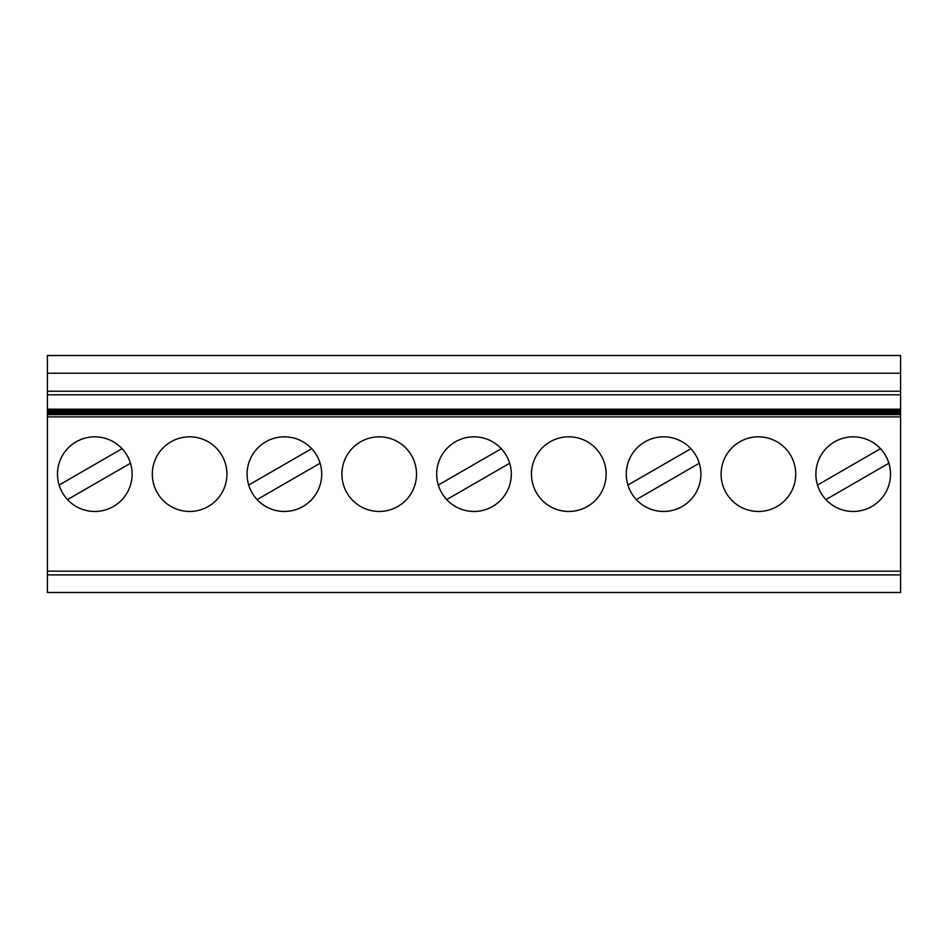 <?xml version="1.0" encoding="UTF-8"?>
<svg xmlns="http://www.w3.org/2000/svg" width="948" height="948" viewBox="0 0 948 948"><rect width="100%" height="100%" fill="white"/><g stroke="black" fill="none" stroke-linecap="round" stroke-linejoin="round"><path stroke-width="1.42" d="M47.4 416.883L900.6 416.883L900.6 592.5L47.4 592.5L47.4 574.879L900.6 574.879L47.4 574.879L47.4 355.5L900.6 355.5L900.6 373.228L47.4 373.228M900.6 416.883L900.6 373.228M67.509 499.596L130.492 463.228M627.908 485.056L690.891 448.688A37.328 37.328 0 0 0 629.377 459.259A37.328 37.328 0 0 0 663.6 511.47A37.328 37.328 0 0 0 690.891 448.688M59.108 485.056L122.091 448.688A37.328 37.328 0 0 0 60.577 459.259A37.328 37.328 0 0 0 94.8 511.47A37.328 37.328 0 0 0 122.091 448.688M699.292 463.228A37.328 37.328 0 0 1 636.309 499.596L699.292 463.228M438.308 485.056L501.291 448.688A37.328 37.328 0 0 0 439.777 459.259A37.328 37.328 0 0 0 474 511.47A37.328 37.328 0 0 0 501.291 448.688M320.092 463.228A37.328 37.328 0 0 1 257.109 499.596L320.092 463.228M284.4 511.47A37.328 37.328 0 0 0 311.691 448.688A37.328 37.328 0 0 0 250.177 459.259A37.328 37.328 0 0 0 284.4 511.47M379.2 511.47A37.328 37.328 0 0 0 415.959 467.66A37.328 37.328 0 0 0 366.438 439.078A37.328 37.328 0 0 0 379.2 511.47M853.2 511.47A37.328 37.328 0 0 0 880.491 448.688A37.328 37.328 0 0 0 818.977 459.259A37.328 37.328 0 0 0 853.2 511.47M758.4 511.47A37.328 37.328 0 0 0 795.159 467.66A37.328 37.328 0 0 0 745.638 439.078A37.328 37.328 0 0 0 758.4 511.47M189.6 511.47A37.328 37.328 0 0 0 226.359 467.66A37.328 37.328 0 0 0 176.838 439.078A37.328 37.328 0 0 0 189.6 511.47M568.8 511.47A37.328 37.328 0 0 0 601.127 455.478A37.328 37.328 0 0 0 536.473 455.478A37.328 37.328 0 0 0 568.8 511.47M509.692 463.228A37.328 37.328 0 0 1 446.709 499.596L509.692 463.228M248.708 485.056L311.691 448.688M817.508 485.056L880.491 448.688M825.909 499.596L888.892 463.228M900.6 411.847L47.4 411.847M900.6 410.484L47.4 410.484M900.6 571.17L47.4 571.17M900.6 391.228L47.4 391.228M900.6 413.209L47.4 413.209M900.6 414.572L47.4 414.572M900.6 394.806L47.4 394.806M900.6 410.555L47.4 410.555M900.6 409.192L47.4 409.192M900.6 413.281L47.4 413.281M900.6 411.918L47.4 411.918M900.6 414.643L47.4 414.643"/></g></svg>
